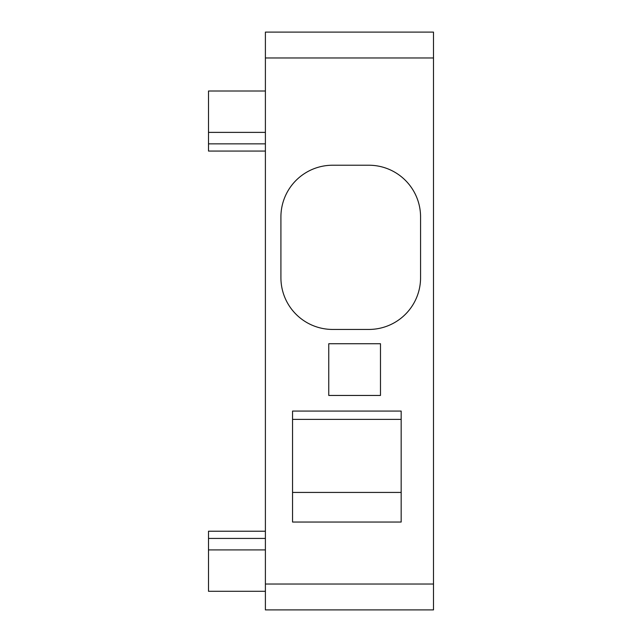 <?xml version="1.0" encoding="UTF-8"?>
<svg xmlns="http://www.w3.org/2000/svg" width="642" height="642" viewBox="0 0 642 642"><rect width="100%" height="100%" fill="white"/><g stroke="black" fill="none" stroke-linecap="round" stroke-linejoin="round"><path stroke-width="0.96" d="M265.395 584.035L265.395 609.9L433.494 609.9L433.494 32.1L265.395 32.1L265.395 584.035L433.494 584.035M265.395 32.1L433.494 32.1L265.395 32.1M401.17 411.065L292.551 411.065L292.551 522.042L401.17 522.042L401.17 411.065M280.915 216.948L280.915 277.721A51.721 51.721 0 0 0 332.636 329.442L368.845 329.442A51.721 51.721 0 0 0 420.566 277.721L420.566 216.948A51.721 51.721 0 0 0 368.845 165.227L332.636 165.227A51.721 51.721 0 0 0 280.915 216.948M380.481 343.727L328.76 343.727L328.76 395.448L380.481 395.448L380.481 343.727M265.395 151.063L208.506 151.063L208.506 91.004L265.395 91.004M265.395 531.223L208.506 531.223L208.506 538.429L265.395 538.429M265.395 549.905L208.506 549.905L208.506 538.429M265.395 591.29L208.506 591.29L208.506 549.905M265.395 143.864L208.506 143.864M265.395 132.38L208.506 132.38M401.17 419.387L292.551 419.387M401.17 492.43L292.551 492.43M265.395 57.965L433.494 57.965"/></g></svg>
